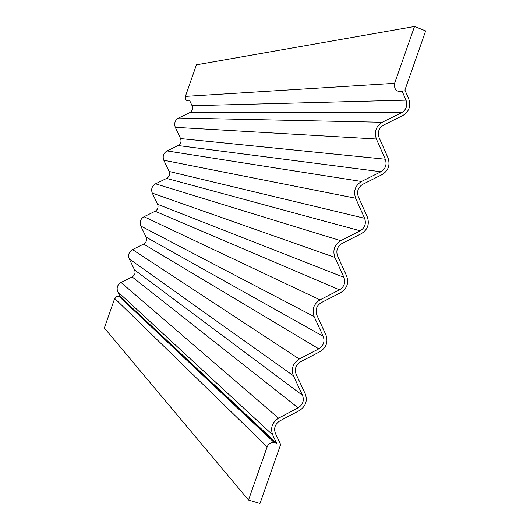 <?xml version="1.0" encoding="UTF-8"?>
<svg xmlns="http://www.w3.org/2000/svg" width="530" height="530" viewBox="0 0 530 530"><rect width="100%" height="100%" fill="white"/><g stroke="black" fill="none" stroke-linecap="round" stroke-linejoin="round"><path stroke-width="0.79" d="M119.111 296.197L274.957 442.716L274.209 442.537C270.903 442.252 268.558 443.683 267.166 446.843L248.517 500.048L104.344 327.997L114.831 298.079L116.918 296.21L120.065 296.515L117.773 291.778C116.335 287.843 117.422 284.743 121.025 282.477L132.149 276.925C134.845 275.229 135.66 272.91 134.587 269.962L129.274 258.898C127.843 254.95 128.929 251.849 132.533 249.597L143.643 244.091C146.333 242.409 147.148 240.09 146.081 237.122L140.781 226.019C139.357 222.05 140.443 218.95 144.041 216.71L155.138 211.251C157.821 209.582 158.636 207.256 157.576 204.282L152.296 193.125C150.871 189.144 151.958 186.043 155.548 183.824L166.632 178.405C169.315 176.748 170.13 174.423 169.07 171.435L163.803 160.232C162.392 156.231 163.478 153.13 167.063 150.924L178.126 145.551C180.81 143.902 181.624 141.583 180.564 138.582L175.317 127.326C173.913 123.318 174.993 120.211 178.577 118.018L189.627 112.698C192.304 111.055 193.119 108.73 192.065 105.722L189.819 100.866C186.527 101.257 185.049 99.766 185.387 96.394L196.438 64.826L414.526 26.5L425.656 30.925L404.92 90.073L408.716 98.812C411.061 106.026 409.107 111.591 402.86 115.52L383.521 125.106C378.804 128.075 377.34 132.261 379.116 137.667L388.013 157.874C390.371 165.035 388.417 170.6 382.156 174.569L362.765 184.307C358.042 187.309 356.571 191.489 358.366 196.862L367.31 216.909C369.688 224.018 367.734 229.583 361.46 233.597L342.022 243.482C337.285 246.516 335.815 250.703 337.617 256.036L346.62 275.918C349.012 282.987 347.064 288.545 340.77 292.606L321.279 302.637C316.536 305.704 315.065 309.891 316.88 315.184L325.937 334.914C328.342 341.93 326.394 347.488 320.087 351.595L300.55 361.778C295.793 364.878 294.322 369.059 296.151 374.319L305.26 393.883C307.685 400.852 305.731 406.411 299.41 410.558L279.827 420.886C275.057 424.026 273.593 428.2 275.428 433.427L280.655 444.504L259.972 503.5L248.517 500.048M274.957 442.716L276.627 443.239L272.678 434.878C270.221 427.915 272.175 422.337 278.541 418.157L298.138 407.835L132.149 276.925M132.533 249.597L299.271 359.022C292.924 363.156 290.97 368.734 293.408 375.75L302.524 395.32C304.346 400.548 302.882 404.721 298.138 407.835M299.271 359.022L318.822 348.846L143.643 244.091M144.041 216.71L320.007 299.867C313.674 303.955 311.719 309.533 314.144 316.602L323.207 336.331C325.016 341.592 323.552 345.765 318.822 348.846M320.007 299.867L339.511 289.837L155.138 211.251M155.548 183.824L340.757 240.686C334.437 244.734 332.482 250.312 334.887 257.428L343.897 277.316C345.692 282.616 344.235 286.79 339.511 289.837M340.757 240.686L360.208 230.808L166.632 178.405M167.063 150.924L361.513 181.485C355.206 185.487 353.252 191.072 355.637 198.233L364.6 218.281C366.382 223.62 364.918 227.794 360.208 230.808M361.513 181.485L380.911 171.753L178.126 145.551M178.577 118.018L382.269 122.264C375.982 126.219 374.028 131.804 376.399 139.019L385.303 159.225C387.079 164.598 385.608 168.772 380.911 171.753M382.269 122.264L401.627 112.685L189.627 112.698M185.387 96.394L394.605 83.343C393.942 89.418 396.48 92.101 402.217 91.405L406.02 100.15C407.775 105.556 406.311 109.736 401.627 112.685M394.605 83.343L414.526 26.5M276.627 443.239L120.065 296.515M114.692 298.41L267.166 446.843M406.02 100.15L192.065 105.722M175.317 127.326L376.399 139.019M385.303 159.225L180.564 138.582M163.803 160.232L355.637 198.233M364.6 218.281L169.07 171.435M152.296 193.125L334.887 257.428M343.897 277.316L157.576 204.282M140.781 226.019L314.144 316.602M323.207 336.331L146.081 237.122M129.274 258.898L293.408 375.75M302.524 395.32L134.587 269.962M121.025 282.477L278.541 418.157M117.773 291.778L272.678 434.878M274.209 442.537L118.68 296.084"/></g></svg>
